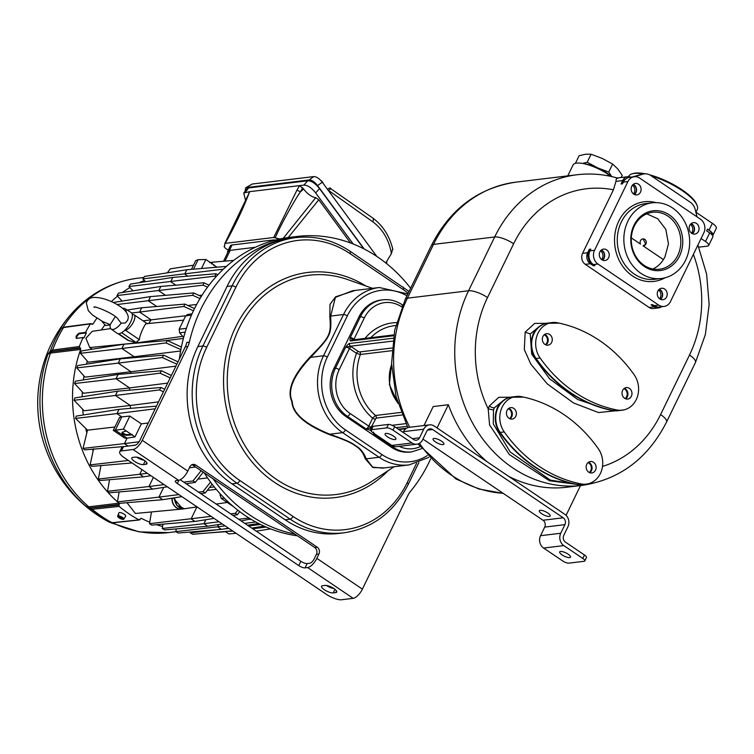 <?xml version="1.0" encoding="UTF-8"?>
<svg xmlns="http://www.w3.org/2000/svg" width="754" height="754" viewBox="0 0 754 754"><rect width="100%" height="100%" fill="white"/><g stroke="black" fill="none" stroke-linecap="round" stroke-linejoin="round"><path stroke-width="1.13" d="M567.762 175.88L573.049 164.994A25.071 7.625 25.9 0 1 608.233 174.41L611.324 176.502M698.788 247.171L707.535 246.115A8.021 2.441 -154.1 0 0 708.675 245.512A8.021 2.441 -154.1 0 0 705.508 241.516L701.079 238.528M712.247 235.125A12.036 3.657 -154.1 0 0 707.478 229.15L708.996 230.177A10.028 3.044 -154.1 0 1 712.964 235.173A10.028 3.044 -154.1 0 1 712.577 235.587M695.857 212.166L712.332 223.307L708.996 230.177M705.508 241.516L709.674 232.92L706.639 230.875L707.478 229.15M712.964 235.173L716.3 228.292A10.028 3.044 -154.1 0 0 712.332 223.307M628.506 176.662L628.685 176.295A38.105 11.583 25.9 0 1 632.088 173.844A38.105 11.583 25.9 0 1 634.114 173.439A38.105 11.583 25.9 0 1 643.379 173.986M632.088 173.844L633.322 173.486A37.106 11.282 25.9 0 1 635.292 173.1A37.106 11.282 25.9 0 1 645.292 173.806M649.562 174.805A37.106 11.282 25.9 0 1 696.583 204.202L697.064 205.39A38.105 11.583 25.9 0 1 697.243 209.593L695.961 212.232M651.428 175.955A38.105 11.583 25.9 0 1 697.064 205.39M617.686 178.462C616.772 177.539 616.197 178.51 615.952 181.375L613.445 189.801L582.578 253.363A8.021 6.909 -96.9 0 0 585.311 264.343L649.081 307.453A8.021 6.909 -96.9 0 0 653.379 308.546L658.431 307.934A8.021 6.909 83.1 0 0 661.324 306.774M630.881 177.143A8.021 6.909 83.1 0 0 627.79 176.709A8.021 6.909 83.1 0 0 622.681 180.564L621.013 184.004A12.036 10.367 83.1 0 1 625.556 179.188M658.676 305.078L597.95 264.023A10.028 8.643 -96.9 0 1 594.529 250.3L627.912 181.544L623.37 182.1A10.028 8.643 -96.9 0 1 629.75 177.275L634.303 176.728A10.028 8.643 -96.9 0 1 639.675 178.085L700.409 219.141A10.028 8.643 -96.9 0 1 703.821 232.863L670.438 301.619A10.028 8.643 -96.9 0 1 664.057 306.444A10.028 8.643 -96.9 0 1 658.676 305.078L654.133 305.634L652.606 304.607L651.098 304.786A12.036 10.367 83.1 0 0 655.641 306.454M623.37 182.1L622.531 183.816L621.013 184.004M697.026 216.86L695.216 209.565A12.036 10.367 83.1 0 0 690.24 202.195L650.768 175.512A12.036 10.367 83.1 0 0 644.312 173.872L642.794 174.061A12.036 10.367 83.1 0 0 641.343 174.363L632.606 176.926M644.312 173.872A12.036 10.367 83.1 0 0 642.86 174.174L634.123 176.747M523.578 397.122L498.78 397.311L489.289 406.048L488.196 408.847L489.572 424.917L509.318 454.521L549.44 480.75L574.699 484.077M559.27 323.164L534.633 323.419L525.17 332.137L524.322 349.592L530.816 364.116L547.291 383.918L573.624 403.013L598.553 412.551L623.784 409.922M664.057 306.444L659.505 306.991A10.028 8.643 -96.9 0 1 654.133 305.634M597.95 264.023L593.398 264.579L594.915 265.606L593.407 265.785L590.363 263.73L585.311 264.343M651.098 304.786L654.133 306.84A8.021 6.909 83.1 0 0 658.431 307.934M593.398 264.579A10.028 8.643 -96.9 0 1 589.986 250.856L590.816 249.131L589.298 249.32A12.036 10.367 83.1 0 0 593.407 265.785M589.298 249.32L587.63 252.75A8.021 6.909 83.1 0 0 590.363 263.73M627.912 181.544A10.028 8.643 -96.9 0 1 634.303 176.728M608.619 257.755A5.768 4.967 -96.9 0 1 604.953 260.526A5.768 4.967 -96.9 0 1 600.156 257.906A5.768 4.967 -96.9 0 1 599.892 251.855A5.768 4.967 -96.9 0 1 603.568 249.084A5.768 4.967 -96.9 0 1 608.355 251.704A5.768 4.967 -96.9 0 1 608.619 257.755M664.632 289.055A5.768 4.967 -96.9 0 1 667.13 295.238A5.768 4.967 -96.9 0 1 662.917 299.715A5.768 4.967 -96.9 0 1 659.825 298.933A5.768 4.967 -96.9 0 1 657.328 292.759A5.768 4.967 -96.9 0 1 661.531 288.273A5.768 4.967 -96.9 0 1 664.632 289.055M689.731 225.408A5.768 4.967 -96.9 0 1 693.407 222.637A5.768 4.967 -96.9 0 1 698.195 225.267A5.768 4.967 -96.9 0 1 698.458 231.318A5.768 4.967 -96.9 0 1 694.792 234.089A5.768 4.967 -96.9 0 1 689.995 231.459A5.768 4.967 -96.9 0 1 689.731 225.408M633.728 194.117A5.768 4.967 -96.9 0 1 631.23 187.935A5.768 4.967 -96.9 0 1 635.434 183.448A5.768 4.967 -96.9 0 1 638.525 184.23A5.768 4.967 -96.9 0 1 641.023 190.413A5.768 4.967 -96.9 0 1 636.819 194.9A5.768 4.967 -96.9 0 1 633.728 194.117M640.9 273.325A38.105 32.837 83.1 0 0 661.343 278.499A38.105 32.837 83.1 0 0 689.137 248.858A38.105 32.837 83.1 0 0 672.615 208.01A38.105 32.837 83.1 0 0 652.172 202.835A38.105 32.837 83.1 0 0 624.378 232.468A38.105 32.837 83.1 0 0 640.9 273.325M679.533 256.058A30.085 25.919 83.1 0 0 669.279 214.881A30.085 25.919 83.1 0 0 633.982 225.267A30.085 25.919 83.1 0 0 644.236 266.445A30.085 25.919 83.1 0 0 679.533 256.058M677.761 255.427A28.68 24.712 83.1 0 0 676.442 225.342A28.68 24.712 83.1 0 0 652.606 212.279A28.68 24.712 83.1 0 0 634.34 226.077A28.68 24.712 -96.9 0 0 635.66 256.162A28.68 24.712 -96.9 0 0 659.496 269.225A28.68 24.712 -96.9 0 0 677.761 255.427M652.907 268.999A28.68 24.712 83.1 0 0 663.397 259.583L664.934 256.982L668.459 243.844L665.82 229.386L657.78 218.783L646.753 213.844M643.096 238.839L645.754 244.145L643.087 245.851A3.506 3.091 -90.1 0 0 645.886 240.611A3.506 3.091 -90.1 0 0 640.542 244.136L631.324 237.896M663.397 259.583L643.087 245.851M601.372 249.998A5.768 4.967 -96.9 0 1 604.077 258.302A5.768 4.967 -96.9 0 1 602.597 260.158M601.155 250.177A5.514 4.75 -96.9 0 1 603.888 258.179A5.514 4.75 -96.9 0 1 602.352 260.045M600.533 250.837A5.514 4.75 -96.9 0 1 602.371 258.358A5.514 4.75 -96.9 0 1 601.579 259.546M659.335 289.187A5.768 4.967 -96.9 0 1 660.08 289.602A5.768 4.967 -96.9 0 1 660.57 299.347M659.128 289.366A5.514 4.75 -96.9 0 1 659.976 289.819A5.514 4.75 -96.9 0 1 660.325 299.234M658.496 290.026A5.514 4.75 -96.9 0 1 659.552 298.735M691.211 223.561A5.768 4.967 -96.9 0 1 693.916 231.864A5.768 4.967 -96.9 0 1 692.436 233.721M690.994 223.731A5.514 4.75 -96.9 0 1 693.727 231.732A5.514 4.75 -96.9 0 1 692.191 233.599M690.372 224.4A5.514 4.75 -96.9 0 1 692.21 231.921A5.514 4.75 -96.9 0 1 691.418 233.109M633.237 184.372A5.768 4.967 -96.9 0 1 633.982 184.787A5.768 4.967 -96.9 0 1 634.472 194.532M633.03 184.542A5.514 4.75 -96.9 0 1 633.878 184.994A5.514 4.75 -96.9 0 1 634.227 194.409M632.399 185.211A5.514 4.75 -96.9 0 1 633.454 193.919M487.159 461.816A129.368 111.469 -96.9 0 1 448.366 404.719L433.201 406.557L423.993 425.529M613.445 189.801A114.325 98.501 83.1 0 0 513.644 243.759L487.518 297.547A15.042 4.571 -154.1 0 0 468.554 290.771A129.368 111.469 83.1 0 0 474.502 426.453A129.368 111.469 83.1 0 0 582.031 485.397L566.876 487.235A129.368 111.469 -96.9 0 1 508.45 476.208M566.066 515.331L580.505 485.585M422.956 439.092L543.003 520.241A5.014 4.317 83.1 0 1 544.708 527.103L540.533 535.698A9.029 7.776 -96.9 0 0 543.606 548.054L562.588 560.882A5.014 1.527 -154.1 0 0 568.912 563.144L584.067 561.306A5.014 1.527 -154.1 0 0 584.784 560.929A5.014 1.527 -154.1 0 0 582.795 558.431L584.473 554.991L565.491 542.164A5.014 4.317 -96.9 0 1 563.785 535.302L567.951 526.707A9.029 7.776 83.1 0 0 564.878 514.36L434.313 426.085A9.029 7.776 83.1 0 0 429.469 424.86A9.029 7.776 83.1 0 0 423.729 429.205L419.554 437.801A5.014 4.317 -96.9 0 1 416.359 440.213A5.014 4.317 -96.9 0 1 413.673 439.525L394.691 426.698A5.014 1.527 25.9 0 0 388.376 424.436L373.211 426.274A5.014 1.527 25.9 0 0 372.495 426.651L370.827 430.091A5.014 1.527 -154.1 0 0 372.815 432.589L391.788 445.416L412.004 442.966L393.022 430.138A5.014 1.527 -154.1 0 0 386.698 427.876L388.376 424.436M437.075 427.961L448.366 404.719M429.469 424.86L409.262 427.311A9.029 7.776 83.1 0 0 403.513 431.656L403.145 432.41M582.795 558.431L563.822 545.604A9.029 7.776 -96.9 0 1 560.75 533.248L564.916 524.652A5.014 4.317 83.1 0 0 563.21 517.791L432.645 429.526A5.014 4.317 83.1 0 0 429.959 428.847A5.014 4.317 83.1 0 0 426.764 431.26L422.589 439.846A9.029 7.776 -96.9 0 1 416.839 444.191A9.029 7.776 -96.9 0 1 412.004 442.966M547.781 513.003A6.013 1.828 25.9 0 1 550.166 516A6.013 1.828 25.9 0 1 541.721 513.738A6.013 1.828 25.9 0 1 539.346 510.741A6.013 1.828 25.9 0 1 547.781 513.003M441.514 441.156A6.013 1.828 25.9 0 1 443.889 444.153A6.013 1.828 25.9 0 1 435.444 441.891A6.013 1.828 25.9 0 1 433.069 438.894A6.013 1.828 25.9 0 1 441.514 441.156M416.839 444.191L396.632 446.641A9.029 7.776 -96.9 0 1 391.788 445.416M386.698 427.876L371.543 429.714A5.014 1.527 -154.1 0 0 370.827 430.091M393.541 436.123A6.013 1.828 25.9 0 1 395.925 439.12A6.013 1.828 25.9 0 1 387.481 436.858A6.013 1.828 25.9 0 1 385.096 433.861A6.013 1.828 25.9 0 1 393.541 436.123M584.473 554.991A5.014 1.527 25.9 0 1 586.452 557.489L584.784 560.929M568.13 554.162A6.013 1.828 25.9 0 1 570.514 557.149A6.013 1.828 25.9 0 1 562.069 554.897A6.013 1.828 25.9 0 1 559.694 551.9A6.013 1.828 25.9 0 1 568.13 554.162M391.42 447.282L392.928 447.094A35.099 30.245 83.1 0 0 411.759 451.863L410.242 452.051A35.099 30.245 -96.9 0 1 391.42 447.282L345.869 416.491A35.099 30.245 -96.9 0 1 333.909 368.452L358.942 316.887A35.099 30.245 -96.9 0 1 381.298 299.998L382.806 299.819A35.099 30.245 83.1 0 0 360.459 316.699L358.942 316.887M406.953 295.822A53.148 45.796 83.1 0 0 347.33 315.879L327.302 357.132A53.148 45.796 83.1 0 0 345.417 429.884A3.007 1.225 124.1 0 1 342.646 432.645L379.083 457.273A56.164 48.388 83.1 0 0 409.205 464.898L382.504 468.14L372.627 467.103L366.208 458.837C363.852 452.654 360.261 448.253 355.436 445.614C352.184 442.796 343.636 438.988 329.771 434.2C305.332 424.276 292.825 413.381 292.241 401.524C287.142 390.563 293.278 375.841 310.639 357.339C330.799 336.143 331.477 334.738 330.667 316.086L335.398 297.359L352.589 290.752L379.3 287.51A56.164 48.388 83.1 0 0 343.541 314.531L330.667 316.086A3.007 2.582 -13.6 0 1 329.837 316.727L329.998 304.362L335.577 296.822L355.294 290.422M384.408 467.904L372.825 467.546L365.172 458.63C363.192 452.645 359.818 448.347 355.059 445.727C351.779 442.909 343.409 439.271 329.969 434.822C305.276 424.898 292.571 413.814 291.845 401.58C286.699 390.242 292.91 375.238 310.488 356.585C330.252 336.473 331.223 334.474 329.837 316.727M295.954 237.604L290.903 238.217A100.282 86.408 83.1 0 0 227.048 286.454L197.84 346.614A100.282 86.408 83.1 0 0 232.015 483.87L285.153 519.798A100.282 86.408 83.1 0 0 338.942 533.417L343.994 532.805A100.282 86.408 -96.9 0 1 290.205 519.186L237.067 483.257A100.282 86.408 -96.9 0 1 202.892 346.001L232.1 285.841A100.282 86.408 -96.9 0 1 295.954 237.604C315.144 235.474 333.221 240.045 350.176 251.308A3.007 1.225 124.1 0 1 350.007 253.617L403.145 289.536A97.275 83.817 -96.9 0 1 408.216 293.24M123.496 446.632L121.413 450.93A12.036 3.657 -154.1 0 0 119.698 451.834L121.78 447.537A12.036 3.657 25.9 0 1 123.496 446.632L135.117 445.228A5.014 2.036 -55.9 0 0 139.726 440.619L185.248 346.878A20.056 17.285 83.1 0 0 186.813 342.439L189.339 342.137A150.423 129.613 -96.9 0 1 296.84 236.483A150.423 129.613 -96.9 0 1 410.628 288.264M430.543 459.054A150.423 129.613 -96.9 0 1 410.364 491.561A20.056 17.285 -96.9 0 0 407.914 495.397L362.391 589.138A10.028 4.072 -55.9 0 1 353.164 598.346L341.543 599.75A12.036 3.657 -154.1 0 1 326.378 594.331L124.457 457.819A12.036 3.657 -154.1 0 1 119.698 451.834M316.85 558.346L318.933 554.049A5.014 4.317 -96.9 0 0 317.227 547.187L195.767 465.077A5.014 4.317 -96.9 0 0 193.081 464.398A5.014 4.317 -96.9 0 0 189.885 466.811L187.803 471.109A10.028 4.072 -55.9 0 1 178.575 480.307L176.05 480.618A5.014 1.527 25.9 0 0 175.333 480.995A5.014 1.527 25.9 0 0 177.322 483.493L298.772 565.604A5.014 1.527 25.9 0 0 305.097 567.856L307.623 567.555A10.028 4.072 -55.9 0 0 316.85 558.346L362.391 589.138M121.413 450.93L133.034 449.525A10.028 4.072 -55.9 0 0 142.261 440.317L187.774 346.576A20.056 17.285 -96.9 0 0 189.339 342.137M179.367 358.998A150.423 129.613 -96.9 0 1 289.762 237.34L296.84 236.483M213.09 478.799A150.423 129.613 83.1 0 0 294.852 534.077L193.241 465.388A5.014 4.317 83.1 0 0 191.846 464.775M297.415 535.811A150.423 129.613 -96.9 0 1 204.089 472.711M294.852 534.077L314.701 547.489A5.014 4.317 83.1 0 1 316.407 554.36L314.324 558.657A5.014 2.036 -55.9 0 1 309.706 563.257L307.18 563.558L305.097 567.856M180.234 479.751L300.865 561.306A5.014 1.527 -154.1 0 0 307.18 563.558M144.146 460.26A7.022 2.13 25.9 0 1 136.681 457.15M333.918 588.554A7.022 2.13 25.9 0 1 326.454 585.453M325.097 585.406A7.022 2.13 25.9 0 1 332.693 587.8A7.022 2.13 25.9 0 1 336.727 592.069A7.022 2.13 25.9 0 1 335.719 592.587L333.193 592.898A7.022 2.13 25.9 0 1 325.587 590.505A7.022 2.13 25.9 0 1 321.562 586.235A7.022 2.13 25.9 0 1 322.571 585.717L325.097 585.406M135.324 457.113L132.789 457.414A7.022 2.13 25.9 0 0 131.79 457.942A7.022 2.13 25.9 0 0 135.814 462.211A7.022 2.13 25.9 0 0 143.42 464.596L145.946 464.294A7.022 2.13 25.9 0 0 146.945 463.767A7.022 2.13 25.9 0 0 142.921 459.497A7.022 2.13 25.9 0 0 135.324 457.113M202.091 295.134L199.056 295.474M196.653 304.465L187.85 305.483M185.72 315.747L151.139 319.847A118.623 102.214 83.1 0 0 148.745 323.457M183.382 338.461L164.476 340.77M180.611 350.996L134.146 356.755A118.623 102.214 83.1 0 0 133.892 357.669M175.899 366.133L130.998 371.75A118.623 102.214 83.1 0 0 130.772 373.362M167.661 383.107L129.584 387.914A118.623 102.214 83.1 0 0 129.547 390.167M158.547 401.873L130.235 405.482A118.623 102.214 83.1 0 0 130.555 408.348M189.405 467.8L195.635 466.999M197.84 479.129L207.51 477.876M209.508 487.518L214.249 486.896M216.332 489.412L207.284 490.373M173.279 498.017L182.939 508.959L184.57 508.733L176.973 505.576L174.419 497.838M223.523 261.252L228.349 251.318A13.035 3.968 -154.1 0 1 229.207 250.582A13.035 3.968 25.9 0 1 230.206 250.337L255.229 247.303M101.611 320.968L105.579 325.502L110.178 324.927M143.043 320.846L151.139 319.847L139.622 312.062L131.658 312.976M104.947 324.776A116.936 100.753 83.1 0 0 101.404 329.96M50.697 351.958L50.395 350.883L52.573 350.054A0.999 0.867 82.5 0 0 52.959 351.336L50.367 352.109L47.964 354.126A126.926 109.368 -96.9 0 0 85.833 506.217L89.123 507.753L89.368 508.667L85.833 506.217L88.765 506.829A128.114 110.386 -96.9 0 1 50.49 353.098L80.669 349.441A0.999 0.867 -96.9 0 0 80.282 348.178L79.359 346.52A130.621 112.544 83.1 0 1 83.091 337.519L83.864 338.046L86.371 332.882L85.598 332.363A130.621 112.544 83.1 0 1 90.291 324.003L91.969 324.116A0.999 0.867 -96.9 0 0 93.091 323.862L91.828 324.013M79.359 346.52L52.573 350.054A130.15 112.139 -96.9 0 1 63.515 327.538L91.422 323.739M144.429 280.479A128.114 110.386 83.1 0 0 139.141 282.722M129.895 287.576A128.114 110.386 83.1 0 0 122.355 292.514M117.567 296.162A128.114 110.386 83.1 0 0 111.366 301.591M96.889 318.226A128.114 110.386 83.1 0 0 93.091 323.862M140.159 519.468L139.056 519.864L140.461 518.846A0.999 0.867 -96.9 0 1 141.545 518.45A128.114 110.386 83.1 0 0 149.763 522.211M156.53 524.699A128.114 110.386 83.1 0 0 162.6 526.481M175.691 528.959A128.114 110.386 83.1 0 0 176.285 529.025M117.765 502.136A128.114 110.386 83.1 0 0 118.944 503.172L88.765 506.829A0.999 0.867 83.1 0 1 89.123 507.753L91.969 507.979L118.906 505.095L119.17 506.415A130.621 112.544 83.1 0 0 139.056 519.864L112.12 522.739A0.999 0.867 83.9 0 0 112.572 522.833L139.509 519.949M118.906 505.095L119.207 504.483A0.999 0.867 -96.9 0 0 118.944 503.172M80.669 349.441A128.114 110.386 83.1 0 0 117.464 501.872M91.602 348.81A116.936 100.753 83.1 0 0 91.385 349.356M87.313 361.119A116.936 100.753 83.1 0 0 86.474 364.173M83.958 375.935A116.936 100.753 83.1 0 0 83.364 379.922M82.309 391.92A116.936 100.753 83.1 0 0 82.186 396.774M82.695 409.29A116.936 100.753 83.1 0 0 83.308 414.973M85.758 428.489A116.936 100.753 83.1 0 0 86.823 432.739M92.431 449.214A116.936 100.753 83.1 0 0 93.119 450.845M86.371 332.882L79.801 333.683L79.113 333.221L85.598 332.363M83.091 337.519L76.616 338.376C75.485 336.887 76.324 335.172 79.113 333.221M76.182 338.292L76.616 338.376A3.007 1.225 -55.9 0 1 77.539 335.568A3.007 1.225 -55.9 0 1 79.801 333.683M61.215 328.339L61.394 328.235A129.32 111.432 -96.9 0 0 50.395 350.883L47.964 354.126L50.49 353.098A0.999 0.867 83.1 0 0 50.367 352.109L50.141 351.138M62.912 327.519L60.395 328.537A126.926 109.368 -96.9 0 1 71.244 314.032L71.244 314.032A134.881 134.881 0 0 0 109.528 522.286L112.12 522.739A130.15 112.139 83.1 0 1 92.233 509.299L89.368 508.667M119.207 504.483L90.603 507.942L90.8 509.261M63.364 327.575L61.394 328.235M62.318 327.905L64.099 327.132A0.999 0.867 82.5 0 0 63.515 327.538L62.167 327.858M80.282 348.178L51.687 351.637L51.234 350.374M111.856 522.315L109.745 522.399A129.32 111.432 -96.9 0 1 89.745 508.875L89.509 507.828M118.519 515.868L118.868 514.963A3.525 1.074 -154.1 0 0 118.501 514.973A3.525 1.074 -154.1 0 0 118.218 515.048L117.869 515.953A3.44 1.046 -154.1 0 0 117.643 516.16L118.896 512.843A3.761 1.14 25.9 0 1 119.443 512.531A3.761 1.14 25.9 0 1 123.562 513.842A3.761 1.14 25.9 0 1 125.654 516.132L123.826 519.167A3.44 1.046 -154.1 0 0 122.176 517.235A3.44 1.046 -154.1 0 0 118.519 515.868L123.628 519.327A3.44 1.046 -154.1 0 0 123.826 519.167M123.458 518.592L122.968 519.402L120.8 517.932L121.111 517.291M117.643 516.16A3.44 1.046 -154.1 0 0 119.396 518.092A3.44 1.046 -154.1 0 0 122.968 519.402M118.708 515.378L118.218 515.048M117.869 515.953L120.235 517.027M120.979 517.31L120.367 517.989L120.037 517.423M128.057 446.076L124.419 443.616L83.044 448.404L87.483 430.185L96.248 429.149L87.473 430.148L75.57 418.404L76.239 416.085L119.038 409.328L156.464 406.152M74.062 400.27L115.447 395.482L130.235 405.482L84.118 410.76L74.062 400.27L74.816 397.942L117.539 391.185L161.026 387.499L159.452 389.931L163.43 391.807M74.58 383.522L116.003 378.734L129.584 387.914L83.524 393.239L74.58 383.522L75.438 381.175L118.086 374.436L161.497 370.751L160.018 373.173L170.197 377.877M76.785 367.914L118.227 363.117L130.998 371.75L85.014 377.123L76.785 367.914L77.728 365.549L120.32 358.819L163.665 355.143L162.28 357.556L176.851 364.173M80.452 353.296L88.237 362.174L134.146 356.755L121.931 348.499L80.452 353.296L81.479 350.921L124.014 344.201L167.313 340.525L166.021 342.929L180.866 349.611M92.261 331.308L85.928 338.235L89.754 347.566L92.214 349.225M89.754 347.566L136.408 342.9L127.558 340.111L118.095 333.72M121.639 332.721L136.992 343.098M124.533 330.488L125.466 330.252A9.227 3.751 -55.9 0 0 133.015 322.853A9.227 3.751 -55.9 0 0 134.052 314.767A9.227 3.751 -55.9 0 0 133.119 314.484L132.308 314.465A12.535 5.099 124.1 0 1 130.527 322.222A12.535 5.099 124.1 0 1 124.533 330.488A12.535 5.099 124.1 0 1 117.143 333.334L111.187 329.055A12.328 5.005 124.1 0 1 110.244 324.522L115.353 316.576M147.049 323.909C146.785 319.677 139.339 334.993 139.396 339.668L136.917 341.59L137.087 342.816L182.704 336.35M122.685 308.424A12.328 5.005 124.1 0 1 124.994 308.64A12.328 5.005 124.1 0 1 126.182 311.93M110.225 324.663L102.619 321.487L92.459 314.983L88.312 310.686L86.333 302.985C87.539 299.583 89.849 297.745 93.251 297.481C99.556 297.189 106.625 299.065 114.476 303.108C123.392 307.792 128.001 312.608 128.303 317.575L127.652 320.309L125.258 323.014L121.206 323.193A12.328 5.005 124.1 0 1 111.187 329.055M124.994 308.64L131.187 312.571A12.535 5.099 124.1 0 1 132.308 314.465M121.206 323.193L118.387 319.658M146.936 323.626L183.571 320.148M166.021 342.929L121.931 348.499L124.014 344.201M181.375 347.057L167.313 340.525M162.28 357.556L118.227 363.117L120.32 358.819M177.982 361.854L163.665 355.143M160.018 373.173L116.003 378.734L118.086 374.436M171.375 375.445L161.497 370.751M159.452 389.931L115.447 395.482L117.539 391.185M164.664 389.262L161.026 387.499M129.829 416.067L121.771 416.877L115.305 430.204L123.496 429.101L129.829 416.067L141.347 423.852L135.013 436.886L127.068 438.159L115.305 430.204L113.288 430.355L119.603 417.358L121.771 416.877L116.945 413.616L75.57 418.404M114.928 426.99L96.248 429.149M123.496 429.101L135.013 436.886M126.295 430.986L122.091 432.249C121.535 433.635 123.043 434.662 126.625 435.322L132.063 434.888M122.195 432.221A3.007 0.914 -154.1 0 0 124.287 433.833A3.007 0.914 -154.1 0 0 126.964 434.634L132.261 434.483M141.347 423.852L148.302 422.975M113.288 430.355L124.778 438.121L127.068 438.159L124.419 443.616L139.094 441.769M119.038 409.328L116.945 413.616L155.183 408.791M131.545 445.652L135.909 444.964M124.825 446.472L84.655 449.874L83.044 448.404M128.368 460.468L90.15 464.888L93.581 448.762M90.15 464.888L91.847 466.349L132.035 462.947M140.103 459.016L141.648 458.818M98.369 479.054L100.169 480.505L143.58 476.83L139.792 474.266L98.369 479.054L100.932 465.586M147.36 473.305L139.792 474.266L142.006 469.685M143.58 476.83L150.866 475.68M107.511 491.316L109.405 492.767L152.751 489.092L148.962 486.519L107.511 491.316L109.537 479.714M164.089 484.615L148.962 486.519L153.392 477.386M152.751 489.092L167.303 486.792M186.219 483.795L195.343 482.353L203.231 472.136M183.75 482.126L193.005 480.958L195.343 482.353M201.111 470.703L193.005 480.958M117.454 501.91L119.443 503.352L162.732 499.685L158.943 497.112L117.454 501.91L119.104 491.938M178.858 494.605L158.943 497.112L163.675 487.367M162.732 499.685L181.893 496.65M200.809 493.663L205.267 492.956L212.11 484.172M198.528 492.117L203.024 491.551L205.267 492.956M210.555 482.117L203.024 491.551M126.983 502.711L135.4 513.474M151.45 511.957L149.518 523.691L151.761 525.104L194.918 521.438L191.12 518.875L196.935 506.905M211.045 516.358L149.518 523.691M194.918 521.438L214.079 518.413M232.995 515.425L237.322 514.737L239.734 511.646M230.715 513.879L235.352 513.295L237.322 514.737M237.83 510.185L235.352 513.295M162.251 528.497L164.589 529.902L207.708 526.245L203.919 523.681L162.251 528.497L163.005 524.143M219.046 521.768L203.919 523.681L205.842 519.713M207.708 526.245L222.26 523.945M241.176 520.957L250.526 518.969M238.707 519.289L248.198 518.092L250.083 519.544M175.795 531.636L178.217 533.031L221.318 529.374L217.52 526.81L175.795 531.636L176.304 528.903M225.088 525.858L217.52 526.81L218.632 524.52M221.318 529.374L228.594 528.224M247.51 525.236L258.584 523.483M244.758 523.37L255.747 521.985M218.311 529.628L190.253 532.88L190.432 531.994M228.867 528.413L223.504 529.035M190.253 532.88L192.77 534.266L232.534 530.891M251.742 528.092L264.07 526.151M248.575 525.953L260.498 524.454M232.863 531.108L226.106 531.438M208.038 532.965L225.983 531.683M236.106 533.304L228.83 533.917L225.87 531.919M252.703 528.742L266.115 527.055M256.256 531.146L270.592 528.884M228.255 250.196L225.239 248.094L224.098 246.549L224.796 245.54M224.777 243.853L224.541 246.049M279.819 238.999L273.711 237.491L225.229 243.363C234.24 227.237 241.798 211.497 247.906 196.163A3.007 1.329 -158.6 0 0 247.378 196.606L224.796 243.58M229.207 250.582A12.036 3.657 -154.1 0 0 227.633 251.468L230.347 245.879A12.036 3.657 25.9 0 1 232.062 244.975L272.995 240.017A12.036 3.657 25.9 0 1 275.229 240.083M273.711 237.491L296.906 190.225A3.007 0.481 -150 0 1 300.337 191.921L303.655 189.037L299.564 185.616L303.89 185.098C307.613 185.107 311.534 187.718 315.662 192.92L353.221 244.004M245.681 200.818L243.74 193.024L249.668 191.657L247.378 196.606M350.535 242.977L318.782 199.782L315.775 197.642A12.036 5.108 -134.1 0 1 303.655 189.037M243.74 193.024L246.973 188.783L248.575 187.944L307.755 180.772C311.477 180.79 315.408 183.392 319.526 188.594L363.777 248.792M245.173 191.148L245.597 187.821L246.351 187.576L309.131 179.97C311.807 179.97 314.635 181.855 317.604 185.607L364.22 249.018M376.802 256.426L322.25 182.214C319.281 178.462 316.454 176.587 313.777 176.587L252.241 184.033L245.597 187.821M386.793 263.768L386.774 261.242M385.746 262.929L391.411 253.636L392.636 249.074M327.34 189.216L329.809 187.991C331.251 187.963 330.846 188.783 328.593 190.451L328.405 190.592M329.809 187.991L372.646 217.934A6.013 2.752 125.4 0 1 372.825 221.827L328.593 190.451M320.601 180.281A3.44 1.461 45.9 0 1 323.391 183.769M247.906 196.163L249.668 191.657L299.564 185.616L296.906 190.225M302.731 187.774L300.337 191.921C293.702 201.488 280.205 226.002 275.248 237.746M283.212 238.33L315.775 197.642M224.777 245.578L224.145 246.492M227.633 251.468A12.036 3.657 -154.1 0 0 227.67 252.722M167.369 272.825L170.215 268.876L193.486 265.201M211.657 263.957L212.515 262.194L209.697 262.637M212.515 262.194L233.702 260.394M213.58 265.257L217.218 267.18M193.486 269.187L198.095 259.696L205.861 259.499L214.419 265.285M201.478 268.509L205.861 259.499M187.793 276.134L184.721 274.051L186.803 269.753L226.407 266.398M191.469 269.357L195.72 260.601L198.095 259.696M186.803 269.753L144.504 276.445L142.855 278.895L223.382 269.169M145.645 281.694L142.855 278.895M175.823 285.163L170.706 281.694L172.789 277.406L130.47 284.088L128.915 286.529L132.996 290.827M172.789 277.406L215.861 273.749L215.116 276.096L128.915 286.529M215.116 276.096L216.153 276.577M217.868 274.72L215.861 273.749M165.531 295.323L158.736 290.733L160.819 286.435L118.482 293.127L117.011 295.559L122.082 301.091M160.819 286.435L203.919 282.778L203.08 285.135L117.011 295.559M203.08 285.135L207.529 287.18M209.009 285.201L203.919 282.778M156.719 306.492L148.444 300.893L150.527 296.595L113.26 302.486M150.527 296.595L193.655 292.938L192.722 295.304L117.03 304.531M192.722 295.304L199.97 298.593M201.243 296.492L193.655 292.938M141.714 307.764L184.871 304.098L183.844 306.473L139.622 312.062L141.714 307.764L127.219 310.054M183.844 306.473L193.458 310.789M194.532 308.584L184.871 304.098M187.444 314.541L185.597 315.983L179.169 329.215L179.65 332.844L183.656 337.443M233.382 506.575L221.318 498.451L220.045 495.058L220.281 493.927M401.854 306.944A32.092 27.653 83.1 0 0 364.257 318.056L354.031 339.112A3.007 0.914 -154.1 0 0 350.242 337.754C349.79 340.233 350.063 341.279 351.044 340.893L393.635 335.737M392.815 341.091L350.478 346.218A2.008 1.725 -96.9 0 1 349.79 343.475C349.083 343.287 347.707 344.531 345.643 347.208A3.007 0.914 25.9 0 1 349.441 348.565L339.215 369.62A32.092 27.653 83.1 0 0 350.158 413.541A3.007 1.225 124.1 0 1 347.387 416.302L345.869 416.491M350.158 413.541L368.753 426.114A3.007 1.225 124.1 0 1 365.982 428.885L371.496 430.628M373.777 432.174C372.674 432.108 372.862 432.89 374.333 434.521A3.007 1.225 -55.9 0 0 375.153 434.163M351.289 346.727L358.339 351.487A2.008 0.811 124.1 0 0 356.491 353.334L360.365 354.503A50.141 43.204 83.1 0 0 375.549 415.492L372.627 418.14A53.148 45.796 -96.9 0 1 356.491 353.334L349.441 348.565A2.008 0.811 124.1 0 1 351.289 346.727A5.014 1.527 25.9 0 0 350.478 346.218L345.643 347.208L335.426 368.263A35.099 30.245 83.1 0 0 347.387 416.302L365.982 428.885L370.808 427.886A2.008 1.725 83.1 0 0 370.893 429.969M374.795 433.927L374.333 434.521L392.928 447.094A3.007 1.225 124.1 0 0 394.097 446.462M393.776 334.908L352.325 339.931A2.008 1.725 83.1 0 0 351.044 340.893M364.257 318.056A3.007 0.914 -154.1 0 0 360.459 316.699L350.242 337.754L353.4 340.205M489.289 406.048A4.015 1.216 -154.1 0 0 494.341 407.848L493.493 410.035L493.276 423.927L510.185 451.957L550.401 480.138L573.492 483.814M511.636 397.028A22.064 19.01 83.1 0 0 500.025 403.776L497.376 407.48L496 412.061A22.064 19.01 83.1 0 0 499.714 432.476A140.395 120.97 83.1 0 0 524.859 459.657L534.2 466.622A140.395 120.97 83.1 0 0 541.042 470.93A140.395 120.97 83.1 0 0 576.621 484.473A22.064 19.01 83.1 0 0 581.786 484.662A22.064 19.01 83.1 0 0 582.041 484.634M524.859 459.657A140.395 120.97 83.1 0 0 534.2 466.622M516.188 396.472A22.064 19.01 83.1 0 0 501.052 409.752A22.064 19.01 83.1 0 0 504.247 431.919A140.395 120.97 83.1 0 0 581.164 483.917A22.064 19.01 83.1 0 0 586.339 484.115A22.064 19.01 83.1 0 0 601.475 470.826A22.064 19.01 83.1 0 0 598.28 448.658A140.395 120.97 83.1 0 0 521.372 396.661A22.064 19.01 83.1 0 0 516.188 396.472L512.154 396.962A22.064 19.01 83.1 0 0 497.009 410.242A22.064 19.01 83.1 0 0 500.204 432.41A140.395 120.97 83.1 0 0 534.709 466.566A140.395 120.97 83.1 0 0 577.121 484.417A22.064 19.01 83.1 0 0 582.295 484.605A22.064 19.01 83.1 0 0 582.54 484.568M500.213 432.41A22.064 19.01 83.1 0 0 500.213 432.419L499.714 432.476M500.025 403.776A22.064 19.01 83.1 0 0 496 412.061M534.709 466.566A140.395 120.97 83.1 0 0 577.121 484.407A22.064 19.01 83.1 0 0 582.295 484.605L586.339 484.115M595.49 470.185A5.768 4.967 83.1 0 0 595.226 464.144A5.768 4.967 83.1 0 0 590.429 461.514A5.768 4.967 83.1 0 0 586.763 464.285A5.768 4.967 83.1 0 0 587.027 470.336A5.768 4.967 83.1 0 0 591.815 472.965A5.768 4.967 83.1 0 0 595.49 470.185M507.056 410.402A5.768 4.967 -96.9 0 1 510.722 407.631A5.768 4.967 -96.9 0 1 515.519 410.261A5.768 4.967 -96.9 0 1 515.783 416.302A5.768 4.967 -96.9 0 1 512.107 419.083A5.768 4.967 -96.9 0 1 507.319 416.453A5.768 4.967 -96.9 0 1 507.056 410.402M589.732 472.701A5.768 4.967 83.1 0 0 591.447 470.675A5.768 4.967 83.1 0 0 588.469 462.259M588.233 462.438A5.514 4.75 -96.9 0 1 591.259 470.553A5.514 4.75 -96.9 0 1 589.458 472.588M589.223 472.475A5.514 4.75 83.1 0 0 590.75 470.609A5.514 4.75 83.1 0 0 588.026 462.607M508.761 408.376A5.768 4.967 -96.9 0 1 511.74 416.792A5.768 4.967 -96.9 0 1 510.034 418.819M508.526 408.555A5.514 4.75 -96.9 0 1 511.551 416.67A5.514 4.75 -96.9 0 1 509.761 418.706M509.516 418.593A5.514 4.75 83.1 0 0 511.042 416.726A5.514 4.75 83.1 0 0 508.319 408.725M547.517 323.108A22.064 19.01 83.1 0 0 535.811 329.979L533.266 333.579L531.919 337.99A22.064 19.01 83.1 0 0 535.585 358.565A140.395 120.97 83.1 0 0 563.474 387.933A140.395 120.97 83.1 0 0 570.081 392.711L579.901 398.696A140.395 120.97 83.1 0 0 612.493 410.553A22.064 19.01 83.1 0 0 617.658 410.742A22.064 19.01 83.1 0 0 617.912 410.713M570.081 392.711A140.395 120.97 83.1 0 0 579.901 398.696M552.069 322.552A22.064 19.01 83.1 0 0 536.923 335.841A22.064 19.01 83.1 0 0 540.118 357.999A140.395 120.97 83.1 0 0 617.036 409.997A22.064 19.01 83.1 0 0 622.21 410.195A22.064 19.01 83.1 0 0 637.347 396.906A22.064 19.01 83.1 0 0 634.152 374.747A140.395 120.97 83.1 0 0 557.244 322.75A22.064 19.01 83.1 0 0 552.069 322.552L548.026 323.042A22.064 19.01 83.1 0 0 532.88 336.331A22.064 19.01 83.1 0 0 536.075 358.489A140.395 120.97 83.1 0 0 570.58 392.646A140.395 120.97 83.1 0 0 612.993 410.496A22.064 19.01 83.1 0 0 618.167 410.685A22.064 19.01 83.1 0 0 618.412 410.657M535.585 358.565L536.085 358.499A22.064 19.01 83.1 0 0 536.085 358.499L540.118 357.999M535.811 329.979A22.064 19.01 83.1 0 0 531.919 337.99M570.58 392.646A140.395 120.97 83.1 0 0 612.993 410.487A22.064 19.01 83.1 0 0 618.167 410.685L622.21 410.195M631.362 396.274A5.768 4.967 83.1 0 0 631.098 390.223A5.768 4.967 83.1 0 0 626.301 387.594A5.768 4.967 83.1 0 0 622.634 390.365A5.768 4.967 83.1 0 0 622.898 396.416A5.768 4.967 83.1 0 0 627.686 399.045A5.768 4.967 83.1 0 0 631.362 396.274M542.927 336.482A5.768 4.967 -96.9 0 1 546.603 333.711A5.768 4.967 -96.9 0 1 551.391 336.341A5.768 4.967 -96.9 0 1 551.655 342.382A5.768 4.967 -96.9 0 1 547.988 345.162A5.768 4.967 -96.9 0 1 543.191 342.533A5.768 4.967 -96.9 0 1 542.927 336.482M625.613 398.781A5.768 4.967 83.1 0 0 627.319 396.755A5.768 4.967 83.1 0 0 624.34 388.338M624.105 388.517A5.514 4.75 -96.9 0 1 627.13 396.632A5.514 4.75 -96.9 0 1 625.339 398.678M625.094 398.555A5.514 4.75 83.1 0 0 626.621 396.689A5.514 4.75 83.1 0 0 623.897 388.687M544.642 334.456A5.768 4.967 -96.9 0 1 547.611 342.872A5.768 4.967 -96.9 0 1 545.905 344.898M544.397 334.635A5.514 4.75 -96.9 0 1 547.423 342.75A5.514 4.75 -96.9 0 1 545.632 344.785M545.387 344.672A5.514 4.75 83.1 0 0 546.923 342.806A5.514 4.75 83.1 0 0 544.19 334.804M709.674 232.92A8.021 2.441 25.9 0 1 712.85 236.916L708.675 245.512M606.791 172.968A20.556 6.249 25.9 0 1 611.343 176.502A20.556 6.249 -154.1 0 0 606.791 172.968A20.556 6.249 25.9 0 0 584.039 163.731A20.556 6.249 25.9 0 1 597.62 167.878A20.556 6.249 25.9 0 1 606.791 172.968M611.748 176.596L608.751 172.044L597.62 167.878L587.206 162.251L582.559 163.439M621.136 177.51L622.21 175.296L617.771 168.943L612.625 164.052L602.21 158.425L591.089 154.25L587.206 162.251M612.625 164.052L608.751 172.044M591.089 154.25L585.462 154.25L579.129 155.701L575.415 163.335M615.952 181.375L622.681 180.564M642.86 174.174L641.343 174.363M608.233 174.41L607.583 175.739M407.895 427.622L396.076 396.557L391.58 363.362L394.7 330.205L405.266 299.3L431.392 245.512A15.042 4.571 25.9 0 1 433.531 244.381A129.368 111.469 -96.9 0 1 515.906 182.157L577.046 174.749A129.368 111.469 83.1 0 0 494.671 236.982L468.554 290.771L407.414 298.169L433.531 244.381L494.671 236.982A15.042 4.571 -154.1 0 1 513.644 243.759M487.518 297.547A114.325 98.501 83.1 0 0 488.196 408.847L493.493 410.035M602.512 466.424A114.325 98.501 83.1 0 0 660.598 414.549L689.505 355.021A114.325 98.501 83.1 0 0 693.378 254.381M503.615 400.28L494.341 407.848M660.598 414.549A15.042 4.571 25.9 0 1 666.545 422.042L695.452 362.504A15.042 4.571 25.9 0 0 689.505 355.021M654.133 306.84L649.081 307.453M594.529 250.3L589.986 250.856M587.63 252.75L582.578 253.363M655.989 202.628A40.113 34.561 83.1 0 0 616.631 226.511A40.113 34.561 83.1 0 0 632.483 275.964A40.113 34.561 -96.9 0 0 665.094 277.783M652.172 202.835L645.603 203.627A38.105 32.837 83.1 0 0 617.809 233.269A38.105 32.837 83.1 0 0 634.331 274.117A38.105 32.837 -96.9 0 0 654.774 279.291L661.343 278.499M405.266 299.3A15.042 4.571 25.9 0 1 407.414 298.169A129.368 111.469 -96.9 0 0 409.742 427.254M503.154 493.304A129.368 111.469 -96.9 0 1 419.413 443.333M403.513 431.656L423.729 429.205M544.708 527.103L564.916 524.652M540.533 535.698L560.75 533.248M543.003 520.241L563.21 517.791M427.509 430.148L432.645 429.526M412.391 438.668L419.554 437.801M371.543 429.714L373.211 426.274M393.022 430.138L394.691 426.698M543.606 548.054L563.822 545.604M345.417 429.884L381.854 454.511A53.148 45.796 83.1 0 0 427.292 455.595M347.33 315.879A3.007 0.914 -154.1 0 0 343.541 314.531L323.513 355.775L310.639 357.339A3.007 1.404 47.7 0 0 310.488 356.585M327.302 357.132A3.007 0.914 -154.1 0 0 323.513 355.775A56.164 48.388 83.1 0 0 342.646 432.645L329.771 434.2A3.007 1.216 -72.2 0 1 329.969 434.822M381.854 454.511A3.007 1.225 124.1 0 1 379.083 457.273L366.208 458.837A3.007 2.771 -14.4 0 0 365.172 458.63M372.533 288.33L347.481 279.508A110.461 95.174 83.1 0 0 237.67 331.298A110.461 95.174 83.1 0 0 262.637 468.046A110.461 95.174 83.1 0 0 276.699 479.535A110.461 95.174 83.1 0 0 292.213 488.045A110.461 95.174 83.1 0 0 371.92 481.278L394.144 466.726M388.122 470.666A113.392 97.7 -96.9 0 1 290.233 490.929A113.392 97.7 -96.9 0 1 259.866 470.402A113.392 97.7 -96.9 0 1 239.282 320.148A113.392 97.7 -96.9 0 1 365.756 285.945M416.547 463.342L407.085 482.843A97.275 83.817 -96.9 0 1 292.976 516.424L239.838 480.496A97.275 83.817 -96.9 0 1 206.681 347.358L235.898 287.199A97.275 83.817 -96.9 0 1 350.007 253.617M343.994 532.805C372.467 528.526 393.899 512.371 408.272 484.341A3.007 0.914 -154.1 0 0 407.085 482.843M402.881 287.142A3.007 1.225 124.1 0 1 403.315 287.227A3.007 1.225 124.1 0 1 403.145 289.536M349.743 251.223A3.007 1.225 124.1 0 1 350.176 251.308L409.073 291.468M227.048 286.454L232.1 285.841A3.007 0.914 25.9 0 1 235.898 287.199M197.84 346.614L202.892 346.001A3.007 0.914 25.9 0 1 206.681 347.358M232.015 483.87L237.067 483.257A3.007 1.225 -55.9 0 0 239.838 480.496M285.153 519.798L290.205 519.186A3.007 1.225 -55.9 0 0 292.976 516.424M142.261 440.317L187.803 471.109M185.248 346.878L187.774 346.576M133.034 449.525L178.575 480.307M300.865 561.306L298.772 565.604M178.887 480.26L177.322 483.493M307.623 567.555L353.164 598.346M193.241 465.388L195.767 465.077M314.701 547.489L317.227 547.187M316.407 554.36L318.933 554.049M336.52 590.957L335.719 592.587M334.936 589.298L333.193 592.898M145.164 461.005L143.42 464.596M146.738 462.654L145.946 464.294M184.664 508.714L184.777 508.705A9.99 8.624 -99 0 1 174.645 497.8M184.862 508.686A9.99 8.624 -99 0 1 184.777 508.705L197.039 506.895M224.965 261.129L230.206 250.337M79.736 347.811L52.959 351.336M91.969 507.979A0.999 0.867 83.9 0 0 92.233 509.299L119.17 506.415M140.687 518.554L141.545 518.45M110.961 522.795L139.16 531.872L168.415 532.607A128.114 110.386 -96.9 0 1 112.77 522.814M63.006 327.359A128.114 110.386 -96.9 0 1 137.605 278.235C111.545 281.732 89.424 293.664 71.244 314.032M135.305 343.013A9.99 8.699 -96.6 0 1 133.995 341.948M135.352 343.004A9.99 8.699 -96.6 0 1 134.071 341.967M135.503 342.995A10 8.728 -96.5 0 1 134.306 342.033M129.236 340.902L118.67 333.749M125.466 330.252L139.396 339.668M138.199 342.665A9.99 8.52 -97.2 0 1 136.917 341.59M138.001 342.693L136.832 341.732M126.625 435.322L126.964 434.634M181.591 509.091A9.99 8.596 -94.8 0 1 181.488 509.101A9.99 8.596 -94.8 0 1 181.478 509.101A9.99 8.596 -94.8 0 1 171.969 498.224M181.62 509.091A9.99 8.596 -94.8 0 1 181.544 509.091A9.99 8.596 -94.8 0 1 181.535 509.091A9.99 8.596 -94.8 0 1 172.025 498.215M135.324 513.483L181.695 509.082A10 8.596 -94.5 0 1 181.695 509.082A10 8.596 -94.5 0 1 181.686 509.082A10 8.596 -94.5 0 1 172.185 498.187M319.526 188.594L315.662 192.92M322.25 182.214L317.604 185.607M309.131 179.97L313.777 176.587M252.241 184.033L246.351 187.576M386.793 262.807L386.397 263.448M372.825 221.827C382.825 229.301 389.017 239.904 391.411 253.636M303.89 185.098L307.755 180.772M248.575 187.944L245.352 192.185M318.782 199.782L288.226 237.529M272.995 240.017L272.618 240.79M229.376 250.517L232.062 244.975M179.169 329.215L186.398 328.339M191.525 315.002L185.597 315.983M185.164 332.175L179.65 332.844M224.287 498.13L221.318 498.451M220.045 495.058L221.214 494.935M393.23 338.216L349.79 343.475M333.909 368.452L335.426 368.263A3.007 0.914 -154.1 0 1 339.215 369.62M402.287 305.898A3.007 1.225 -55.9 0 0 402.071 304.673C396.076 300.686 389.648 299.065 382.806 299.819M396.104 427.65L407.217 426.312M406.651 428.187L398.385 429.196M358.339 351.487L359.601 351.948L392.061 348.018M397.754 402.636A35.099 30.245 -96.9 0 1 391.609 364.634M402.071 414.964L376.076 418.112L371.279 427.018A5.014 2.036 124.1 0 1 370.808 427.886L371.967 427.744M392.118 425.303L405.897 423.635M375.153 419.045A2.008 0.613 -154.1 0 1 372.627 418.14L368.753 426.114A2.008 0.613 -154.1 0 0 371.279 427.018M401.071 412.4L375.549 415.492A2.008 1.725 -96.9 0 1 376.076 418.112M391.863 350.685L360.365 354.503A2.008 1.725 83.1 0 0 359.601 351.948M399.168 446.33A32.092 27.653 83.1 0 0 419.95 446.717M354.795 339.63L354.031 339.112A2.008 0.811 -55.9 0 0 353.786 339.752M364.993 338.395A53.148 45.796 -96.9 0 1 396.547 322.608M395.784 325.511L394.285 325.7A50.141 43.204 83.1 0 0 370.761 337.698M576.621 484.473L581.164 483.917M500.204 432.41L504.247 431.919M539.459 326.388L530.232 333.947L531.683 354.107L549.572 378.8L577.753 399.545L606.565 409.224M525.17 332.137L530.232 333.947M612.493 410.553L617.036 409.997M627.79 176.709L617.102 178.001M617.243 178.01C603.963 174.231 590.571 173.147 577.046 174.749M582.031 485.397C619.741 479.638 647.912 458.526 666.545 422.042M697.912 245.041L706.621 274.136L709.146 304.512L705.367 334.522L695.452 362.504M431.392 245.512C450.025 209.028 478.196 187.916 515.906 182.157M503.248 493.37L478.941 489.026L455.944 478.95L417.923 443.974M407.867 293.947L379.3 287.51M428.885 457.32L409.205 464.898M408.272 484.341L418.847 462.57M227.218 502.447L216.2 504.068M175.908 531.702L168.415 532.607M143.797 277.491L137.605 278.235M64.099 327.132L90.876 323.607M110.913 522.786L112.572 522.833M110.715 328.584L92.186 331.317M94.297 307.453L94.448 307.434C90.414 304.446 116.239 313.683 118.708 320.214L118.708 320.214M147.134 323.607L134.052 314.767M182.939 508.959L181.686 509.082M372.646 217.934C382.862 225.503 389.601 236.021 392.881 249.508M192.072 313.787L187.416 314.55M402.645 305.059L402.071 304.673M397.971 403.343L389.375 384.512L391.59 363.796M411.759 451.863L421.495 448.734M405.916 428.687L398.885 429.535M352.325 339.931L352.976 340.073M581.786 484.662L582.295 484.605M617.658 410.742L618.167 410.685"/></g></svg>

